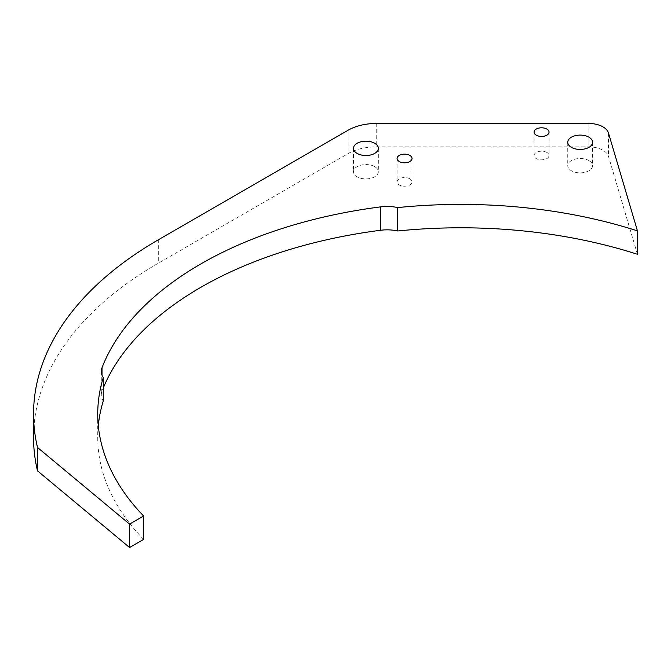 <?xml version="1.0" encoding="UTF-8"?>
<svg xmlns="http://www.w3.org/2000/svg" width="671" height="671" viewBox="0 0 671 671"><rect width="100%" height="100%" fill="white"/><g stroke="black" fill="none" stroke-linecap="round" stroke-linejoin="round"><path stroke-width="0.5" stroke-dasharray="3.35 2.52" d="M409.847 178.821A7.482 4.32 0 0 0 401.694 177.882A7.482 4.32 0 0 0 397.073 181.875A7.482 4.32 0 0 0 399.262 184.928A7.482 4.32 0 0 0 407.423 185.867A7.482 4.32 0 0 0 412.036 181.875A7.482 4.32 0 0 0 409.847 178.821M374.695 166.66A12.422 7.171 0 0 0 361.166 165.108A12.422 7.171 0 0 0 353.491 171.734A12.422 7.171 0 0 0 357.131 176.8A12.422 7.171 0 0 0 370.669 178.36A12.422 7.171 0 0 0 378.335 171.734A12.422 7.171 0 0 0 374.695 166.66M546.848 152.451A7.482 4.32 0 0 0 538.696 151.52A7.482 4.32 0 0 0 534.074 155.513A7.482 4.32 0 0 0 536.263 158.566A7.482 4.32 0 0 0 544.416 159.497A7.482 4.32 0 0 0 549.037 155.513A7.482 4.32 0 0 0 546.848 152.451M588.953 160.595A12.422 7.171 0 0 0 575.416 159.044A12.422 7.171 0 0 0 567.75 165.662A12.422 7.171 0 0 0 571.39 170.736A12.422 7.171 0 0 0 584.919 172.288A12.422 7.171 0 0 0 592.585 165.662A12.422 7.171 0 0 0 588.953 160.595M637.45 254.284L608.488 156.427A19.87 11.474 0 0 0 602.952 150.254A19.87 11.474 0 0 0 588.903 146.89L376.23 146.89A39.74 22.948 0 0 0 348.123 153.609L158.683 262.982A427.242 246.668 0 0 0 33.55 437.4M103.25 401.006A29.809 17.211 180 0 1 101.296 394.867A29.809 17.211 180 0 1 102.009 391.118A367.624 212.246 180 0 1 103.25 388.023M143.619 539.392A363.053 209.604 180 0 1 97.731 437.4A363.053 209.604 180 0 1 98.302 425.699M588.903 123.489L588.903 146.89M158.683 239.589L158.683 262.982M102.009 375.223L102.009 391.118M608.488 133.034L608.488 156.427M376.23 123.489L376.23 146.89M348.123 130.216L348.123 153.609M397.073 158.482L397.073 181.875M353.491 148.333L353.491 171.734M534.074 132.112L534.074 155.513M567.75 142.269L567.75 165.662M97.731 414.007L97.731 437.4M101.296 371.474L101.296 394.867M592.585 142.269L592.585 165.662M549.037 132.112L549.037 155.513M378.335 148.333L378.335 171.734M412.036 158.482L412.036 181.875"/><path stroke-width="1.01" d="M409.847 155.42A7.482 4.32 0 0 0 401.694 154.489A7.482 4.32 0 0 0 397.073 158.482A7.482 4.32 0 0 0 399.262 161.535A7.482 4.32 0 0 0 407.423 162.466A7.482 4.32 0 0 0 412.036 158.482A7.482 4.32 0 0 0 409.847 155.42M374.695 143.267A12.422 7.171 0 0 0 361.166 141.715A12.422 7.171 0 0 0 353.491 148.333A12.422 7.171 0 0 0 357.131 153.407A12.422 7.171 0 0 0 370.669 154.959A12.422 7.171 0 0 0 378.335 148.333A12.422 7.171 0 0 0 374.695 143.267M546.848 129.058A7.482 4.32 0 0 0 538.696 128.119A7.482 4.32 0 0 0 534.074 132.112A7.482 4.32 0 0 0 536.263 135.165A7.482 4.32 0 0 0 544.416 136.104A7.482 4.32 0 0 0 549.037 132.112A7.482 4.32 0 0 0 546.848 129.058M588.953 137.203A12.422 7.171 0 0 0 575.416 135.643A12.422 7.171 0 0 0 567.75 142.269A12.422 7.171 0 0 0 571.39 147.343A12.422 7.171 0 0 0 584.919 148.895A12.422 7.171 0 0 0 592.585 142.269A12.422 7.171 0 0 0 588.953 137.203M602.952 126.853A19.87 11.474 0 0 0 588.903 123.489L376.23 123.489A39.74 22.948 0 0 0 348.123 130.216L158.683 239.589A427.242 246.668 0 0 0 33.55 414.007A427.242 246.668 0 0 0 37.501 447.465L129.562 524.11L143.619 515.999A363.053 209.604 180 0 1 97.731 414.007A363.053 209.604 180 0 1 103.25 377.605A29.809 17.211 180 0 1 101.296 371.474A29.809 17.211 180 0 1 102.009 367.725A367.624 212.246 180 0 1 380.625 206.869A29.809 17.211 180 0 1 397.744 207.582A363.053 209.604 180 0 1 637.45 230.883L608.488 133.034A19.87 11.474 0 0 0 602.952 126.853M33.55 414.007L33.55 437.4A427.242 246.668 0 0 0 37.501 470.857L129.562 547.511L143.619 539.392L143.619 515.999M103.25 388.023A367.624 212.246 180 0 1 380.625 230.262A29.809 17.211 180 0 1 397.744 230.975A363.053 209.604 180 0 1 637.45 254.284L637.45 230.883M98.302 425.699A363.053 209.604 180 0 1 103.25 401.006L103.25 377.605M37.501 447.465L37.501 470.857M129.562 524.11L129.562 547.511M397.744 207.582L397.744 230.975M102.009 367.725L102.009 375.223M380.625 206.869L380.625 230.262"/></g></svg>
